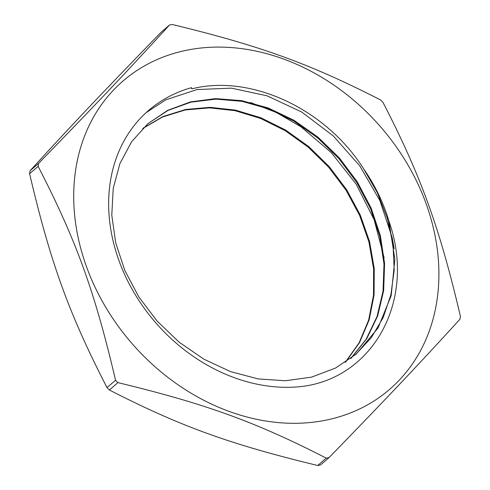 <?xml version="1.0" encoding="UTF-8"?>
<svg xmlns="http://www.w3.org/2000/svg" width="490" height="490" viewBox="0 0 490 490"><rect width="100%" height="100%" fill="white"/><g stroke="black" fill="none" stroke-linecap="round" stroke-linejoin="round"><path stroke-width="0.73" d="M345.291 362.343L359.121 342.773L368.627 320.148L373.496 295.225L373.619 268.881L368.927 242.005L359.648 215.514L346.099 190.316L328.735 167.28L308.204 147.159L285.198 130.695L260.521 118.402L235.053 110.691L209.671 107.867L185.257 109.962L162.674 116.932L142.713 128.527M350.779 358.478L366.165 339.19L377.061 316.466L383.051 291.097L383.988 264.049L379.768 236.29L370.618 208.82L356.879 182.666L339.031 158.785L317.796 138.008L293.927 121.146L268.33 108.774L241.974 101.332L215.821 99.133L190.849 102.183L168.015 110.415L148.139 123.492M355.556 354.656L371.328 337.659L383.198 317.545L390.885 294.796L394.199 270.168L393.023 244.455L387.382 218.454L377.508 193.011L363.702 168.946C325.409 108.296 250.323 73.972 191.976 88.825L191.474 87.673L191.137 87.961L191.976 88.825M351.201 358.159L366.667 338.823L377.643 316.032L383.67 290.582L384.577 263.424L380.35 235.555L371.102 208.005L357.253 181.766L339.294 157.835L317.894 137.071L293.902 120.222L268.171 107.953L241.699 100.646L215.484 98.613L190.488 101.908L167.66 110.354L147.882 123.707L131.62 141.733L119.921 163.568L113.227 188.368L111.787 215.147L115.726 242.887L124.84 270.511L138.829 296.922L157.168 321.122L179.132 342.173L203.938 359.213L230.606 371.634L258.132 378.911L285.48 380.755L311.609 377.116L335.509 368.07L356.31 354.013L378.004 328.049L391.173 295.715L394.86 259.216L388.919 221.07A155.275 125.618 49.1 0 0 363.696 168.946M345.664 362.092L359.574 342.522L369.166 319.884L374.091 294.925L374.244 268.532L369.576 241.607L360.285 215.055L346.724 189.795L329.323 166.716L308.737 146.571L285.682 130.077L260.943 117.796L235.414 110.109L209.989 107.328L185.545 109.503L162.943 116.547L142.994 128.245M146.112 112.657L165.792 99.819L197.017 89.554L231.452 88.157L267.05 95.813L301.675 112.008L333.224 135.877L359.838 165.951L379.854 200.514L392.141 237.509L394.187 248.859M250.531 102.508L276.36 112.504L301.032 126.849L331.338 152.666L356.224 184.216L374.121 219.692L384.136 257.783M304.596 386.138C375.383 375.585 416.182 297.945 388.919 221.07M304.59 386.132A164.818 133.341 -130.9 0 1 132.502 289.945A164.818 133.341 -130.9 0 1 148.366 110.648A164.818 133.341 -130.9 0 1 191.474 87.673M317.716 465.5C229.73 444.216 180.136 426.239 109.399 390.009L117.925 382.623C205.904 403.913 255.498 421.884 326.236 458.113L317.716 465.5A237.987 192.539 -130.9 0 0 320.54 464.973L329.06 457.587C387.547 397.396 418.711 364.45 459.957 319.204A237.987 192.539 49.1 0 0 460.398 316.271C439.524 227.323 421.094 176.406 382.978 102.398A237.987 192.539 49.1 0 0 380.601 99.991C309.864 63.761 260.27 45.784 172.284 24.5A237.987 192.539 49.1 0 0 169.46 25.027C128.221 70.272 97.057 103.219 38.569 163.409L30.043 170.796C71.289 125.55 102.453 92.604 160.941 32.414L169.46 25.027M38.122 166.343C76.238 240.345 94.674 291.262 115.548 380.216L107.022 387.602C68.906 313.594 50.476 262.677 29.602 173.73L38.122 166.343A237.987 192.539 49.1 0 1 38.569 163.409M426.122 203.711A203.809 164.885 -130.9 0 1 277.848 422.539A203.809 164.885 -130.9 0 1 75.491 170.998A203.809 164.885 -130.9 0 1 234.771 47.855A203.809 164.885 -130.9 0 1 426.122 203.711M115.548 380.216A237.987 192.539 49.1 0 0 117.925 382.623M326.236 458.113A237.987 192.539 49.1 0 0 329.06 457.587M109.399 390.009A237.987 192.539 -130.9 0 1 107.022 387.602M29.602 173.73A237.987 192.539 -130.9 0 1 30.043 170.796M355.691 354.54L356.304 354.007"/></g></svg>
